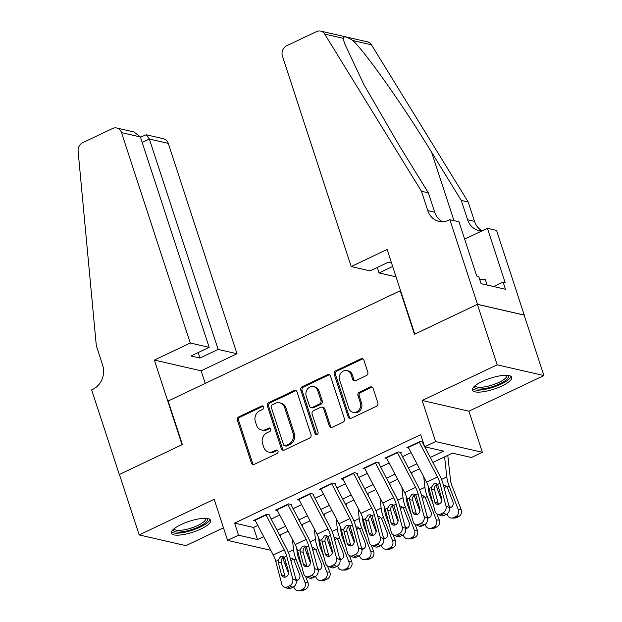 <?xml version="1.0" encoding="UTF-8"?>
<svg xmlns="http://www.w3.org/2000/svg" width="622" height="622" viewBox="0 0 622 622"><rect width="100%" height="100%" fill="white"/><g stroke="black" fill="none" stroke-linecap="round" stroke-linejoin="round"><path stroke-width="0.93" d="M263.666 406.959A1.819 1.586 -77.1 0 0 261.621 406.011L238.786 416.864A2.597 2.27 -77.1 0 0 237.41 420.254L251.374 462.986A2.597 2.27 -77.1 0 0 254.297 464.339L277.132 453.485A1.819 1.586 -77.1 0 0 276.051 450.165L273.097 451.564A8.319 7.254 -77.1 0 1 268.751 452.077A8.319 7.254 -77.1 0 1 263.736 447.241L262.57 443.68A8.319 7.254 -77.1 0 1 266.962 432.819L269.917 431.411A1.819 1.586 -77.1 0 0 268.836 428.091L265.882 429.491A8.319 7.254 -77.1 0 1 261.535 430.004A8.319 7.254 -77.1 0 1 256.521 425.168L255.354 421.607A8.319 7.254 -77.1 0 1 259.747 410.738L262.702 409.338A1.819 1.586 -77.1 0 0 263.666 406.959M263.16 406.205A1.819 1.586 -77.1 0 0 262.881 406.306L240.045 417.152A2.597 2.27 -77.1 0 0 238.677 420.55L252.641 463.273A2.597 2.27 -77.1 0 0 253.597 464.533M277.591 450.351A1.819 1.586 -77.1 0 0 277.311 450.452L274.356 451.86L273.097 451.564M270.376 428.278A1.819 1.586 -77.1 0 0 270.096 428.379L267.141 429.779L265.882 429.491M482.206 381.457A20.658 5.738 161.9 0 0 472.417 390.134A20.658 5.738 161.9 0 0 501.907 385.982A20.658 5.738 161.9 0 0 511.688 377.297A20.658 5.738 161.9 0 0 482.206 381.457M181.157 524.501A20.658 5.738 161.9 0 0 171.369 533.178A20.658 5.738 161.9 0 0 200.859 529.019A20.658 5.738 161.9 0 0 210.64 520.342A20.658 5.738 161.9 0 0 181.157 524.501M366.428 375.548A2.597 2.27 -77.1 0 0 367.804 372.15L363.886 360.161A2.597 2.27 -77.1 0 0 360.962 358.808L335.6 370.86A2.597 2.27 -77.1 0 0 334.224 374.257L348.188 416.981A2.597 2.27 -77.1 0 0 351.119 418.334L376.473 406.283A2.597 2.27 -77.1 0 0 377.849 402.893L373.114 388.408A2.597 2.27 -77.1 0 0 370.191 387.055L359.337 392.218A2.597 2.27 -77.1 0 0 357.969 395.608L360.309 402.792A6.951 6.064 -77.1 0 1 359.073 409.875A6.951 6.064 -77.1 0 1 353.008 412.3A6.951 6.064 -77.1 0 1 348.818 408.25L339.62 380.128A6.951 6.064 -77.1 0 1 340.864 373.044A6.951 6.064 -77.1 0 1 346.928 370.619A6.951 6.064 -77.1 0 1 351.119 374.662L352.651 379.35A2.597 2.27 -77.1 0 0 355.574 380.703L366.428 375.548M477.385 304.368L524.128 315.105L543.885 375.556L497.149 364.826L477.385 304.368L414.439 334.278L400.218 290.754L168.134 401.027L182.363 444.551L119.416 474.462L139.172 534.92L214.162 499.287L227.598 540.394L238.545 535.192L234.595 523.102L420.697 434.677L424.647 446.767L435.594 441.566L482.338 452.295L471.39 457.497L452.443 453.15L432.896 462.434M497.149 364.826L422.159 400.459L435.594 441.566M297.044 391.922A2.597 2.27 -77.1 0 0 294.12 390.569L268.766 402.621A2.597 2.27 -77.1 0 0 267.39 406.011L281.354 448.742A2.597 2.27 -77.1 0 0 284.277 450.087L309.639 438.043A2.597 2.27 -77.1 0 0 311.016 434.646L297.044 391.922M302.183 386.736L327.537 374.693A2.597 2.27 -77.1 0 1 330.469 376.046L344.433 418.769A2.597 2.27 -77.1 0 1 343.056 422.159L332.202 427.322A2.597 2.27 -77.1 0 1 329.279 425.969L323.619 408.638A2.597 2.27 -77.1 0 0 320.688 407.286L313.488 410.707A2.597 2.27 -77.1 0 0 312.12 414.104L318.013 432.142A1.819 1.586 -77.1 0 1 315.004 433.573L300.807 390.134A2.597 2.27 -77.1 0 1 302.183 386.736L303.443 387.032L328.805 374.98L327.537 374.693M139.172 534.92L185.916 545.649L223.485 527.798M269.901 515.008L266.745 514.285L253.605 520.528L255.471 520.956M291.796 504.605L288.639 503.882L275.499 510.126L277.365 510.553M313.69 494.202L310.533 493.479L297.394 499.723L299.26 500.15M335.585 483.799L332.428 483.076L319.288 489.32L321.154 489.747M357.479 473.396L354.322 472.673L341.183 478.917L343.049 479.344M379.373 462.993L376.217 462.27L363.077 468.514L364.943 468.941M401.268 452.591L398.111 451.867L384.971 458.111L386.837 458.538M234.595 523.102L253.543 527.456L257.811 525.427M271.176 519.075L279.706 515.024M293.071 508.672L301.6 504.621M314.965 498.269L323.494 494.218M336.86 487.866L345.389 483.815M358.754 477.463L367.283 473.412M380.648 467.06L389.178 463.009M402.543 456.657L411.072 452.606M408.732 448.135L406.866 447.7L420.006 441.464L423.154 442.188M400.622 290.847L400.218 290.754M422.159 400.459L468.902 411.189L543.885 375.556M468.902 411.189L482.338 452.295M430.284 457.442L443.595 451.121L424.647 446.767M238.545 535.192L257.492 539.546L263.658 536.615M277.023 530.263L285.552 526.212M298.918 519.86L307.447 515.809M320.812 509.457L329.341 505.406M342.706 499.054L351.236 495.003M364.601 488.651L373.13 484.6M386.495 478.248L395.024 474.197M408.39 467.845L416.919 463.794M270.819 550.322L227.598 540.394M419.531 468.786L411.002 472.837M397.637 479.189L389.108 483.24M375.742 489.592L367.213 493.643M353.848 499.995L345.319 504.045M331.954 510.398L323.424 514.448M310.059 520.801L301.53 524.851M288.165 531.204L279.636 535.254M253.543 527.456L257.492 539.546M261.535 430.004L262.795 430.292A8.319 7.254 -77.1 0 0 267.141 429.779M268.751 452.077L270.01 452.373A8.319 7.254 -77.1 0 0 274.356 451.86M296.088 390.663A2.597 2.27 -77.1 0 0 295.388 390.857L270.026 402.908A2.597 2.27 -77.1 0 0 268.657 406.306L282.621 449.03A2.597 2.27 -77.1 0 0 283.578 450.289M272.211 404.821A1.819 1.586 -77.1 0 0 271.254 407.192L283.508 444.699A1.819 1.586 -77.1 0 0 285.56 445.647L288.67 444.162A8.319 7.254 -77.1 0 0 293.071 433.301L284.689 407.667A8.319 7.254 -77.1 0 0 279.675 402.823A8.319 7.254 -77.1 0 0 275.328 403.336L272.211 404.821M284.604 445.756L285.871 446.044A1.819 1.586 -77.1 0 0 286.82 445.935L285.56 445.647M279.675 402.823L280.934 403.118A8.319 7.254 -77.1 0 1 285.949 407.954L294.33 433.588A8.319 7.254 -77.1 0 1 289.938 444.45L286.82 445.935M329.505 374.778A2.597 2.27 -77.1 0 0 328.805 374.98M322.048 407.13L323.316 407.418A2.597 2.27 -77.1 0 1 324.878 408.926L330.546 426.257A2.597 2.27 -77.1 0 0 331.503 427.516M303.443 387.032A2.597 2.27 -77.1 0 0 302.074 390.422L316.271 433.861A1.819 1.586 -77.1 0 0 316.769 434.623M317.741 390.663A6.951 6.064 -77.1 0 0 313.55 386.612A6.951 6.064 -77.1 0 0 307.478 389.038A6.951 6.064 -77.1 0 0 306.242 396.121L309.484 406.034A2.597 2.27 -77.1 0 0 312.407 407.387L319.607 403.966A2.597 2.27 -77.1 0 0 320.975 400.568L317.741 390.663L319 390.95A6.951 6.064 -77.1 0 0 314.81 386.9L313.55 386.612M311.047 407.542L312.314 407.838A2.597 2.27 -77.1 0 0 313.667 407.674L312.407 407.387M319 390.95L322.243 400.856A2.597 2.27 -77.1 0 1 320.866 404.253L313.667 407.674M346.928 370.619L348.188 370.906A6.951 6.064 -77.1 0 1 352.379 374.949L353.918 379.638A2.597 2.27 -77.1 0 0 354.874 380.905M353.008 412.3L354.268 412.588A6.951 6.064 -77.1 0 0 360.34 410.162A6.951 6.064 -77.1 0 0 361.576 403.079L360.309 402.792M372.158 387.148A2.597 2.27 -77.1 0 0 371.458 387.35L360.604 392.505A2.597 2.27 -77.1 0 0 359.228 395.903L361.576 403.079M362.921 358.902A2.597 2.27 -77.1 0 0 362.222 359.104L336.86 371.147A2.597 2.27 -77.1 0 0 335.491 374.545L349.455 417.269A2.597 2.27 -77.1 0 0 350.411 418.536M282.994 557.491A19.865 8 64.6 0 0 284.977 564.177L288.569 573.461M293.74 586.818L294.074 587.681A5.295 4.766 -90.8 0 0 298.529 590.9A5.295 4.766 -90.8 0 0 300.34 590.472L303.225 590.433A5.295 4.766 89.2 0 1 301.413 590.861L298.529 590.9M280.39 534.897L280.646 537.19M292.394 539.305L293.545 549.755A19.865 8 64.6 0 0 295.924 558.976L305.021 582.48L307.913 582.441A5.295 4.766 89.2 0 1 305.418 589.399L303.225 590.433M296.694 547.998L297.223 552.787A13.241 5.334 64.6 0 0 298.817 558.937L301.857 566.805M305.542 576.322L307.913 582.441M290.225 558.121L291.804 558.206L293.895 559.94L299.664 574.65A4.237 3.818 89.2 0 1 297.666 580.209A4.237 3.818 89.2 0 1 296.212 580.551A4.237 3.818 89.2 0 1 296.165 580.551M305.418 589.399L302.533 589.431L300.34 590.472M302.533 589.431A5.295 4.766 -90.8 0 0 305.021 582.48M295.326 577.379L295.543 577.939A4.237 3.818 -90.8 0 0 297.65 580.217M292.612 559.419L290.948 560.873M265.874 514.697A9.268 3.732 64.6 0 0 266.06 515.055L284.215 549.801A13.241 5.334 -115.4 0 1 286.711 556.161L292.752 578.965L296.134 580.443A5.295 4.401 113.6 0 1 293.009 587.246L289.627 585.768A5.295 4.401 -66.4 0 0 292.752 578.965M269.225 515.335L286.345 548.099A19.865 8 -115.4 0 1 290.093 557.639L296.134 580.443M254.927 519.899A9.268 3.732 64.6 0 0 255.113 520.256L273.268 555.003A13.241 5.334 -115.4 0 1 275.764 561.363L281.805 584.167A5.295 4.401 -66.4 0 0 284.067 586.943A5.295 4.401 -66.4 0 0 287.434 586.81L289.627 585.768M283.648 557.094C281.898 558.121 281.074 559.714 281.175 561.876L281.307 562.615L278.205 562.179L281.525 574.72L284.907 576.197L281.307 562.615M287.434 586.81L290.816 588.288L293.009 587.246M290.816 588.288A5.295 4.401 113.6 0 1 287.442 588.42L284.067 586.943M284.907 576.197A4.237 3.522 -66.4 0 0 285.273 577.107M278.205 562.179L278.127 560.243L280.592 556.667L282.536 556.356L284.355 557.281L288.53 571.393A4.237 3.522 113.6 0 1 286.027 576.843A4.237 3.522 113.6 0 1 283.329 576.944A4.237 3.522 113.6 0 1 281.525 574.72M206.691 518.421A17.875 4.968 -18.1 0 1 205.151 523.009A17.875 4.968 -18.1 0 1 185.014 531.367A17.875 4.968 -18.1 0 1 173.429 529.299M174.214 528.63A16.553 4.603 161.9 0 0 174.246 528.762A16.553 4.603 161.9 0 0 186.584 529.338A16.553 4.603 161.9 0 0 203.658 521.936A16.553 4.603 161.9 0 0 205.711 518.476A16.553 4.603 161.9 0 0 205.664 518.351M171.4 531.989A20.526 5.707 161.9 0 0 187.712 531.538A20.526 5.707 161.9 0 0 207.336 522.744A20.526 5.707 161.9 0 0 209.917 519.401M507.739 375.377A17.875 4.968 -18.1 0 1 506.199 379.964A17.875 4.968 -18.1 0 1 486.062 388.33A17.875 4.968 -18.1 0 1 474.477 386.254M475.262 385.593A16.553 4.603 161.9 0 0 475.294 385.718A16.553 4.603 161.9 0 0 487.632 386.293A16.553 4.603 161.9 0 0 504.706 378.891A16.553 4.603 161.9 0 0 506.759 375.431A16.553 4.603 161.9 0 0 506.712 375.307M472.448 388.944A20.526 5.707 161.9 0 0 488.76 388.501A20.526 5.707 161.9 0 0 508.384 379.7A20.526 5.707 161.9 0 0 510.965 376.357M487.119 285.055L485.183 279.146L479.826 279.799M190.278 343.01L121.515 132.626A7.946 6.928 -77.1 0 0 116.718 128.008A7.946 6.928 -77.1 0 0 112.574 128.497L82.687 142.695A7.946 6.928 -77.1 0 0 78.115 151.239L96.317 345.754L102.638 365.098A18.536 16.164 102.9 0 1 92.849 389.31L91.644 389.877L119.307 474.516L182.036 444.707L154.373 360.076L190.278 343.01L209.163 347.348L190.985 355.986L199.957 358.039L218.128 349.408L237.013 353.747L168.251 143.363L149.366 139.025L142.189 142.438M218.128 349.408L149.366 139.025L146.217 134.78L163.462 138.737A7.946 6.928 102.9 0 1 168.251 143.363M205.229 383.401L201.108 370.805L237.013 353.747M154.373 360.076L201.108 370.805M209.163 347.348L140.401 136.964L121.515 132.626M199.957 358.039L198.169 352.573M116.718 128.008L133.971 131.965L140.401 136.964M140.455 137.135L146.217 134.78M351.197 266.55L282.435 56.167A7.946 6.928 -77.1 0 1 286.633 45.787L316.52 31.59A7.946 6.928 -77.1 0 1 320.672 31.1A7.946 6.928 -77.1 0 1 324.7 34.078L421.452 191.265L427.773 210.609A18.536 16.164 -77.1 0 0 438.945 221.393A18.536 16.164 -77.1 0 0 448.633 220.258L449.838 219.683L477.502 304.321L414.773 334.123L387.109 249.484L351.197 266.55L370.082 270.881L388.26 262.251L391.526 262.997M320.672 31.1L367.408 41.829A7.946 6.928 102.9 0 1 371.435 44.807L468.187 201.994L461.267 200.408L431.606 152.211C403.585 106.222 366.451 53.5 352.954 40.562C346.734 36.636 343.476 35.882 343.181 38.323L344.471 43.229L363.722 84.281L398.702 144.654L428.364 192.851L434.685 212.195A18.536 16.164 -77.1 0 0 442.506 221.751M428.364 192.851L421.452 191.265M468.187 201.994L474.508 221.339A18.536 16.164 -77.1 0 0 482.167 230.809M481.972 230.902A18.536 16.164 -77.1 0 1 478.769 230.537A18.536 16.164 -77.1 0 1 467.596 219.753L461.267 200.408M477.502 304.321L524.237 315.051L496.574 230.412L487.415 228.313L505.118 282.481L503.097 282.015L493.58 286.54M449.838 219.683L458.989 221.782L476.701 275.95L478.722 276.417L481.086 283.671L505.468 289.269L503.097 282.015M396.051 276.844L379.055 272.941L392.661 266.48M379.055 272.941L377.266 267.476M487.415 228.313L464.657 239.12M304.889 547.088A19.865 8 64.6 0 0 306.871 553.774L310.464 563.058M315.634 576.415L315.968 577.278A5.295 4.766 -90.8 0 0 320.423 580.497A5.295 4.766 -90.8 0 0 322.235 580.069L325.119 580.031A5.295 4.766 89.2 0 1 323.308 580.458L320.423 580.497M302.284 524.494L302.541 526.787M314.289 528.902L315.44 539.352A19.865 8 64.6 0 0 317.819 548.573L326.915 572.077L329.808 572.038A5.295 4.766 89.2 0 1 327.312 578.996L325.119 580.031M318.588 537.595L319.117 542.384A13.241 5.334 64.6 0 0 320.711 548.534L323.751 556.402M327.436 565.919L329.808 572.038M312.12 547.718L313.698 547.803L315.789 549.537L321.558 564.247A4.237 3.818 89.2 0 1 319.56 569.806A4.237 3.818 89.2 0 1 318.106 570.149A4.237 3.818 89.2 0 1 318.06 570.149M327.312 578.996L324.427 579.028L322.235 580.069M324.427 579.028A5.295 4.766 -90.8 0 0 326.915 572.077M317.22 566.976L317.438 567.536A4.237 3.818 -90.8 0 0 319.545 569.814M314.507 549.016L312.843 550.47M326.783 536.685A19.865 8 64.6 0 0 328.766 543.371L332.358 552.655M337.528 566.012L337.863 566.875A5.295 4.766 -90.8 0 0 342.318 570.094A5.295 4.766 -90.8 0 0 344.129 569.666L347.014 569.628A5.295 4.766 89.2 0 1 345.202 570.055L342.318 570.094M324.179 514.091L324.435 516.384M336.183 518.499L337.334 528.949A19.865 8 64.6 0 0 339.713 538.17L348.81 561.674L351.702 561.635A5.295 4.766 89.2 0 1 349.206 568.586L347.014 569.628M340.483 527.192L341.012 531.981A13.241 5.334 64.6 0 0 342.605 538.131L345.645 545.999M349.331 555.516L351.702 561.635M334.014 537.315L335.592 537.4L337.684 539.134L343.453 553.844A4.237 3.818 89.2 0 1 341.455 559.403A4.237 3.818 89.2 0 1 340.001 559.746A4.237 3.818 89.2 0 1 339.954 559.746M349.206 568.586L346.322 568.625L344.129 569.666M346.322 568.625A5.295 4.766 -90.8 0 0 348.81 561.674M339.114 556.573L339.332 557.133A4.237 3.818 -90.8 0 0 341.439 559.411M336.401 538.613L334.737 540.067M348.678 526.282A19.865 8 64.6 0 0 350.66 532.968L354.252 542.244M359.423 555.609L359.757 556.472A5.295 4.766 -90.8 0 0 364.212 559.691A5.295 4.766 -90.8 0 0 366.024 559.264L368.908 559.225A5.295 4.766 89.2 0 1 367.097 559.652L364.212 559.691M346.073 503.688L346.33 505.981M358.078 508.096L359.228 518.546A19.865 8 64.6 0 0 361.607 527.767L370.704 551.271L373.597 551.232A5.295 4.766 89.2 0 1 371.101 558.183L368.908 559.225M362.377 516.789L362.906 521.578A13.241 5.334 64.6 0 0 364.5 527.728L367.54 535.596M371.225 545.113L373.597 551.232M355.908 526.912L357.487 526.997L359.578 528.731L365.347 543.441A4.237 3.818 89.2 0 1 363.349 549.001A4.237 3.818 89.2 0 1 361.895 549.343A4.237 3.818 89.2 0 1 361.848 549.343M371.101 558.183L368.216 558.222L366.024 559.264M368.216 558.222A5.295 4.766 -90.8 0 0 370.704 551.271M361.009 546.17L361.226 546.73A4.237 3.818 -90.8 0 0 363.334 549.008M358.295 528.21L356.631 529.664M370.572 515.879A19.865 8 64.6 0 0 372.555 522.566L376.147 531.841M381.317 545.206L381.651 546.069A5.295 4.766 -90.8 0 0 386.106 549.288A5.295 4.766 -90.8 0 0 387.918 548.861L390.803 548.822A5.295 4.766 89.2 0 1 388.991 549.249L386.106 549.288M367.967 493.285L368.224 495.571M379.972 497.693L381.123 508.143A19.865 8 64.6 0 0 383.502 517.364L392.599 540.868L395.491 540.829A5.295 4.766 89.2 0 1 392.995 547.78L390.803 548.822M384.272 506.386L384.8 511.175A13.241 5.334 64.6 0 0 386.394 517.325L389.434 525.193M393.12 534.71L395.491 540.829M377.803 516.509L379.381 516.594L381.473 518.328L387.242 533.038A4.237 3.818 89.2 0 1 385.243 538.598A4.237 3.818 89.2 0 1 383.79 538.94A4.237 3.818 89.2 0 1 383.743 538.94M392.995 547.78L390.111 547.819L387.918 548.861M390.111 547.819A5.295 4.766 -90.8 0 0 392.599 540.868M382.903 535.767L383.121 536.327A4.237 3.818 -90.8 0 0 385.228 538.605M380.19 517.807L378.526 519.261M287.768 504.294A9.268 3.732 64.6 0 0 287.955 504.652L306.11 539.398A13.241 5.334 -115.4 0 1 308.605 545.758L314.646 568.562L318.029 570.04A5.295 4.401 113.6 0 1 314.903 576.843L311.521 575.366A5.295 4.401 -66.4 0 0 314.646 568.562M291.119 504.932L308.24 537.696A19.865 8 -115.4 0 1 311.987 547.236L318.029 570.04M276.821 509.496A9.268 3.732 64.6 0 0 277.008 509.853L295.162 544.6A13.241 5.334 -115.4 0 1 297.658 550.96L303.699 573.764A5.295 4.401 -66.4 0 0 305.962 576.54A5.295 4.401 -66.4 0 0 309.328 576.407L311.521 575.366M305.542 546.691C303.793 547.718 302.968 549.312 303.07 551.473L303.202 552.212L300.099 551.776L303.419 564.317L306.802 565.795L303.202 552.212M309.328 576.407L312.71 577.885L314.903 576.843M312.71 577.885A5.295 4.401 113.6 0 1 309.336 578.017L305.962 576.54M306.802 565.795A4.237 3.522 -66.4 0 0 307.167 566.704M300.099 551.776L300.022 549.84L302.486 546.264L304.43 545.953L306.249 546.878L310.425 560.99A4.237 3.522 113.6 0 1 307.921 566.44A4.237 3.522 113.6 0 1 305.223 566.541A4.237 3.522 113.6 0 1 303.419 564.317M309.663 493.891A9.268 3.732 64.6 0 0 309.849 494.249L328.004 528.995A13.241 5.334 -115.4 0 1 330.5 535.355L336.541 558.159L339.923 559.637A5.295 4.401 113.6 0 1 336.797 566.44L333.415 564.963A5.295 4.401 -66.4 0 0 336.541 558.159M313.014 494.529L330.134 527.293A19.865 8 -115.4 0 1 333.882 536.833L339.923 559.637M298.715 499.093A9.268 3.732 64.6 0 0 298.902 499.45L317.057 534.197A13.241 5.334 -115.4 0 1 319.553 540.557L325.594 563.361A5.295 4.401 -66.4 0 0 327.856 566.129A5.295 4.401 -66.4 0 0 331.223 566.004L333.415 564.963M327.436 536.288C325.687 537.315 324.863 538.909 324.964 541.07L325.096 541.809L321.994 541.373L325.314 553.914L328.696 555.392L325.096 541.809M331.223 566.004L334.605 567.482L336.797 566.44M334.605 567.482A5.295 4.401 113.6 0 1 331.231 567.606L327.856 566.129M328.696 555.392A4.237 3.522 -66.4 0 0 329.061 556.301M321.994 541.373L321.916 539.437L324.381 535.861L326.325 535.55L328.144 536.475L332.319 550.587A4.237 3.522 113.6 0 1 329.815 556.037A4.237 3.522 113.6 0 1 327.118 556.138A4.237 3.522 113.6 0 1 325.314 553.914M331.557 483.488A9.268 3.732 64.6 0 0 331.744 483.846L349.898 518.592A13.241 5.334 -115.4 0 1 352.394 524.952L358.435 547.757L361.817 549.234A5.295 4.401 113.6 0 1 358.692 556.037L355.31 554.56A5.295 4.401 -66.4 0 0 358.435 547.757M334.908 484.126L352.029 516.89A19.865 8 -115.4 0 1 355.776 526.43L361.817 549.234M320.61 488.69A9.268 3.732 64.6 0 0 320.796 489.047L338.951 523.794A13.241 5.334 -115.4 0 1 341.447 530.154L347.488 552.958A5.295 4.401 -66.4 0 0 349.751 555.726A5.295 4.401 -66.4 0 0 353.117 555.601L355.31 554.56M349.331 525.885C347.581 526.912 346.757 528.506 346.858 530.667L346.99 531.406L343.888 530.97L347.208 543.511L350.59 544.989L346.99 531.406M353.117 555.601L356.499 557.079L358.692 556.037M356.499 557.079A5.295 4.401 113.6 0 1 353.125 557.203L349.751 555.726M350.59 544.989A4.237 3.522 -66.4 0 0 350.956 545.898M343.888 530.97L343.81 529.034L346.275 525.458L348.219 525.147L350.038 526.072L354.213 540.184A4.237 3.522 113.6 0 1 351.71 545.626A4.237 3.522 113.6 0 1 349.012 545.735A4.237 3.522 113.6 0 1 347.208 543.511M353.452 473.085A9.268 3.732 64.6 0 0 353.638 473.443L371.793 508.19A13.241 5.334 -115.4 0 1 374.288 514.549L380.33 537.354L383.712 538.831A5.295 4.401 113.6 0 1 380.586 545.634L377.204 544.157A5.295 4.401 -66.4 0 0 380.33 537.354M356.803 473.723L373.923 506.487A19.865 8 -115.4 0 1 377.671 516.027L383.712 538.831M342.504 478.287A9.268 3.732 64.6 0 0 342.691 478.645L360.846 513.391A13.241 5.334 -115.4 0 1 363.341 519.751L369.382 542.555A5.295 4.401 -66.4 0 0 371.645 545.323A5.295 4.401 -66.4 0 0 375.012 545.199L377.204 544.157M371.225 515.482C369.476 516.509 368.652 518.095 368.753 520.256L368.885 521.003L365.783 520.567L369.103 533.108L372.485 534.586L368.885 521.003M375.012 545.199L378.394 546.676L380.586 545.634M378.394 546.676A5.295 4.401 113.6 0 1 375.019 546.8L371.645 545.323M372.485 534.586A4.237 3.522 -66.4 0 0 372.85 535.495M365.783 520.567L365.705 518.631L368.17 515.055L370.113 514.744L371.933 515.669L376.108 529.781A4.237 3.522 113.6 0 1 373.604 535.223A4.237 3.522 113.6 0 1 370.906 535.332A4.237 3.522 113.6 0 1 369.103 533.108M392.466 505.476A19.865 8 64.6 0 0 394.449 512.163L398.041 521.438M403.212 534.803L403.546 535.666A5.295 4.766 -90.8 0 0 408.001 538.885A5.295 4.766 -90.8 0 0 409.812 538.458L412.697 538.419A5.295 4.766 89.2 0 1 410.885 538.846L408.001 538.885M389.862 482.882L390.118 485.168M401.866 487.29L403.017 497.74A19.865 8 64.6 0 0 405.396 506.961L414.501 530.465L417.385 530.426A5.295 4.766 89.2 0 1 414.89 537.377L412.697 538.419M406.166 495.983L406.695 500.772A13.241 5.334 64.6 0 0 408.289 506.922L411.329 514.791M415.014 524.307L417.385 530.426M399.697 506.106L401.276 506.191L403.367 507.925L409.136 522.635A4.237 3.818 89.2 0 1 407.138 528.195A4.237 3.818 89.2 0 1 405.684 528.537A4.237 3.818 89.2 0 1 405.637 528.537M414.89 537.377L412.005 537.416L409.812 538.458M412.005 537.416A5.295 4.766 -90.8 0 0 414.501 530.465M404.798 525.365L405.015 525.924A4.237 3.818 -90.8 0 0 407.122 528.202M402.084 507.404L400.42 508.858M375.346 462.682A9.268 3.732 64.6 0 0 375.532 463.04L393.687 497.787A13.241 5.334 -115.4 0 1 396.183 504.147L402.224 526.951L405.606 528.428A5.295 4.401 113.6 0 1 402.481 535.231L399.099 533.754A5.295 4.401 -66.4 0 0 402.224 526.951M378.697 463.312L395.817 496.084A19.865 8 -115.4 0 1 399.565 505.624L405.606 528.428M364.399 467.884A9.268 3.732 64.6 0 0 364.585 468.242L382.74 502.988A13.241 5.334 -115.4 0 1 385.236 509.348L391.277 532.152A5.295 4.401 -66.4 0 0 393.539 534.92A5.295 4.401 -66.4 0 0 396.906 534.796L399.099 533.754M393.127 505.08C391.37 506.106 390.546 507.692 390.647 509.853L390.779 510.6L387.677 510.164L390.997 522.705L394.379 524.183L390.779 510.6M396.906 534.796L400.288 536.273L402.481 535.231M400.288 536.273A5.295 4.401 113.6 0 1 396.914 536.397L393.539 534.92M394.379 524.183A4.237 3.522 -66.4 0 0 394.745 525.085M387.677 510.164L387.599 508.228L390.064 504.644L392.008 504.341L393.827 505.266L398.002 519.378A4.237 3.522 113.6 0 1 395.499 524.82A4.237 3.522 113.6 0 1 392.801 524.929A4.237 3.522 113.6 0 1 390.997 522.705M414.361 495.073A19.865 8 64.6 0 0 416.343 501.76L419.936 511.035M425.106 524.4L425.448 525.263A5.295 4.766 -90.8 0 0 429.895 528.482A5.295 4.766 -90.8 0 0 431.707 528.055L434.591 528.016A5.295 4.766 89.2 0 1 432.78 528.443L429.895 528.482M411.756 472.479L412.013 474.765M423.761 476.887L424.912 487.337A19.865 8 64.6 0 0 427.291 496.558L436.395 520.062L439.28 520.023A5.295 4.766 89.2 0 1 436.784 526.974L434.591 528.016M428.06 485.58L428.589 490.369A13.241 5.334 64.6 0 0 430.183 496.519L433.223 504.388M436.908 513.904L439.28 520.023M421.592 495.703L423.17 495.788L425.261 497.522L431.03 512.233A4.237 3.818 89.2 0 1 429.032 517.792A4.237 3.818 89.2 0 1 427.578 518.134A4.237 3.818 89.2 0 1 427.532 518.134M436.784 526.974L433.899 527.013L431.707 528.055M433.899 527.013A5.295 4.766 -90.8 0 0 436.395 520.062M426.692 514.962L426.91 515.521A4.237 3.818 -90.8 0 0 429.017 517.799M423.979 497.001L422.315 498.455M397.24 452.28A9.268 3.732 64.6 0 0 397.427 452.637L415.582 487.384A13.241 5.334 -115.4 0 1 418.077 493.744L424.118 516.548L427.501 518.025A5.295 4.401 113.6 0 1 424.375 524.828L420.993 523.351A5.295 4.401 -66.4 0 0 424.118 516.548M400.591 452.909L417.712 485.681A19.865 8 -115.4 0 1 421.459 495.221L427.501 518.025M386.293 457.481A9.268 3.732 64.6 0 0 386.48 457.839L404.634 492.585A13.241 5.334 -115.4 0 1 407.13 498.945L413.171 521.749A5.295 4.401 -66.4 0 0 415.434 524.517A5.295 4.401 -66.4 0 0 418.8 524.393L420.993 523.351M415.022 494.677C413.265 495.703 412.44 497.289 412.541 499.45L412.674 500.197L409.571 499.761L412.891 512.303L416.273 513.78L412.674 500.197M418.8 524.393L422.183 525.87L424.375 524.828M422.183 525.87A5.295 4.401 113.6 0 1 418.808 525.994L415.434 524.517M416.273 513.78A4.237 3.522 -66.4 0 0 416.639 514.682M409.571 499.761L409.494 497.818L411.958 494.241L413.902 493.938L415.721 494.863L419.897 508.975A4.237 3.522 113.6 0 1 417.393 514.417A4.237 3.522 113.6 0 1 414.695 514.526A4.237 3.522 113.6 0 1 412.891 512.303M436.255 484.67A19.865 8 64.6 0 0 438.238 491.357L441.83 500.632M447 513.997L447.342 514.861A5.295 4.766 -90.8 0 0 451.79 518.079A5.295 4.766 -90.8 0 0 453.601 517.652L456.486 517.613A5.295 4.766 89.2 0 1 454.674 518.04L451.79 518.079M433.651 462.076L433.907 464.362M444.598 456.875L446.806 476.934A19.865 8 64.6 0 0 449.185 486.155L458.29 509.659L461.174 509.62A5.295 4.766 89.2 0 1 458.678 516.571L456.486 517.613M447.778 455.366L450.483 479.966A13.241 5.334 64.6 0 0 452.077 486.116L461.174 509.62M443.486 485.3L445.064 485.385L447.156 487.119L452.925 501.83A4.237 3.818 89.2 0 1 450.927 507.389A4.237 3.818 89.2 0 1 449.473 507.731A4.237 3.818 89.2 0 1 449.426 507.731M458.678 516.571L455.794 516.61L453.601 517.652M455.794 516.61A5.295 4.766 -90.8 0 0 458.29 509.659M448.586 504.559L448.804 505.118A4.237 3.818 -90.8 0 0 450.911 507.397M445.873 486.598L444.209 488.052M419.135 441.877A9.268 3.732 64.6 0 0 419.321 442.234L437.476 476.981A13.241 5.334 -115.4 0 1 439.972 483.341L446.013 506.145L449.395 507.622A5.295 4.401 113.6 0 1 446.269 514.425L442.887 512.948A5.295 4.401 -66.4 0 0 446.013 506.145M424.717 446.783L439.606 475.278A19.865 8 -115.4 0 1 443.354 484.818L449.395 507.622M422.486 442.506L424.554 446.472M408.188 447.078A9.268 3.732 64.6 0 0 408.374 447.436L426.529 482.182A13.241 5.334 -115.4 0 1 429.024 488.542L435.066 511.346A5.295 4.401 -66.4 0 0 437.328 514.114A5.295 4.401 -66.4 0 0 440.695 513.99L442.887 512.948M436.916 484.274C435.159 485.292 434.335 486.886 434.436 489.047L434.568 489.794L431.466 489.358L434.786 501.9L438.168 503.377L434.568 489.794M440.695 513.99L444.077 515.467L446.269 514.425M444.077 515.467A5.295 4.401 113.6 0 1 440.703 515.591L437.328 514.114M438.168 503.377A4.237 3.522 -66.4 0 0 438.533 504.279M431.466 489.358L431.388 487.415L433.853 483.838L435.797 483.535L437.616 484.46L441.791 498.572A4.237 3.522 113.6 0 1 439.287 504.014A4.237 3.522 113.6 0 1 436.59 504.123A4.237 3.522 113.6 0 1 434.786 501.9M262.881 406.306L261.621 406.011M277.311 450.452L276.051 450.165M270.096 428.379L268.836 428.091M252.641 463.273L251.374 462.986M238.677 420.55L237.41 420.254M240.045 417.152L238.786 416.864M282.621 449.03L281.354 448.742M268.657 406.306L267.39 406.011M270.026 402.908L268.766 402.621M295.388 390.857L294.12 390.569M289.938 444.45L288.67 444.162M294.33 433.588L293.071 433.301M285.949 407.954L284.689 407.667M330.546 426.257L329.279 425.969M324.878 408.926L323.619 408.638M316.271 433.861L315.004 433.573M302.074 390.422L300.807 390.134M320.866 404.253L319.607 403.966M322.243 400.856L320.975 400.568M353.918 379.638L352.651 379.35M352.379 374.949L351.119 374.662M359.228 395.903L357.969 395.608M360.604 392.505L359.337 392.218M371.458 387.35L370.191 387.055M349.455 417.269L348.188 416.981M335.491 374.545L334.224 374.257M336.86 371.147L335.6 370.86M362.222 359.104L360.962 358.808M295.924 558.976L293.895 559.94M293.545 549.755L288.274 552.258M286.439 563.485L284.977 564.177M284.355 557.281L286.711 556.161M275.764 561.363L278.127 560.243M273.268 555.003L284.215 549.801M255.113 520.256L266.06 515.055M434.685 212.195L427.773 210.609M467.596 219.753L474.508 221.339M371.435 44.807L352.954 40.562M343.181 38.323L324.7 34.078M431.606 152.211L453.967 220.631M317.819 548.573L315.789 549.537M315.44 539.352L310.168 541.855M308.333 553.082L306.871 553.774M339.713 538.17L337.684 539.134M337.334 528.949L332.062 531.452M330.228 542.679L328.766 543.371M361.607 527.767L359.578 528.731M359.228 518.546L353.957 521.049M352.122 532.276L350.66 532.968M383.502 517.364L381.473 518.328M381.123 508.143L375.851 510.646M374.016 521.874L372.555 522.566M306.249 546.878L308.605 545.758M297.658 550.96L300.022 549.84M295.162 544.6L306.11 539.398M277.008 509.853L287.955 504.652M328.144 536.475L330.5 535.355M319.553 540.557L321.916 539.437M317.057 534.197L328.004 528.995M298.902 499.45L309.849 494.249M350.038 526.072L352.394 524.952M341.447 530.154L343.81 529.034M338.951 523.794L349.898 518.592M320.796 489.047L331.744 483.846M371.933 515.669L374.288 514.549M363.341 519.751L365.705 518.631M360.846 513.391L371.793 508.19M342.691 478.645L353.638 473.443M405.396 506.961L403.367 507.925M403.017 497.74L397.746 500.243M395.911 511.471L394.449 512.163M393.827 505.266L396.183 504.147M385.236 509.348L387.599 508.228M382.74 502.988L393.687 497.787M364.585 468.242L375.532 463.04M427.291 496.558L425.261 497.522M424.912 487.337L419.64 489.841M417.805 501.068L416.343 501.76M415.721 494.863L418.077 493.744M407.13 498.945L409.494 497.818M404.634 492.585L415.582 487.384M386.48 457.839L397.427 452.637M449.185 486.155L447.156 487.119M446.806 476.934L441.534 479.438M439.7 490.665L438.238 491.357M437.616 484.46L439.972 483.341M429.024 488.542L431.388 487.415M426.529 482.182L437.476 476.981M408.374 447.436L419.321 442.234"/></g></svg>
